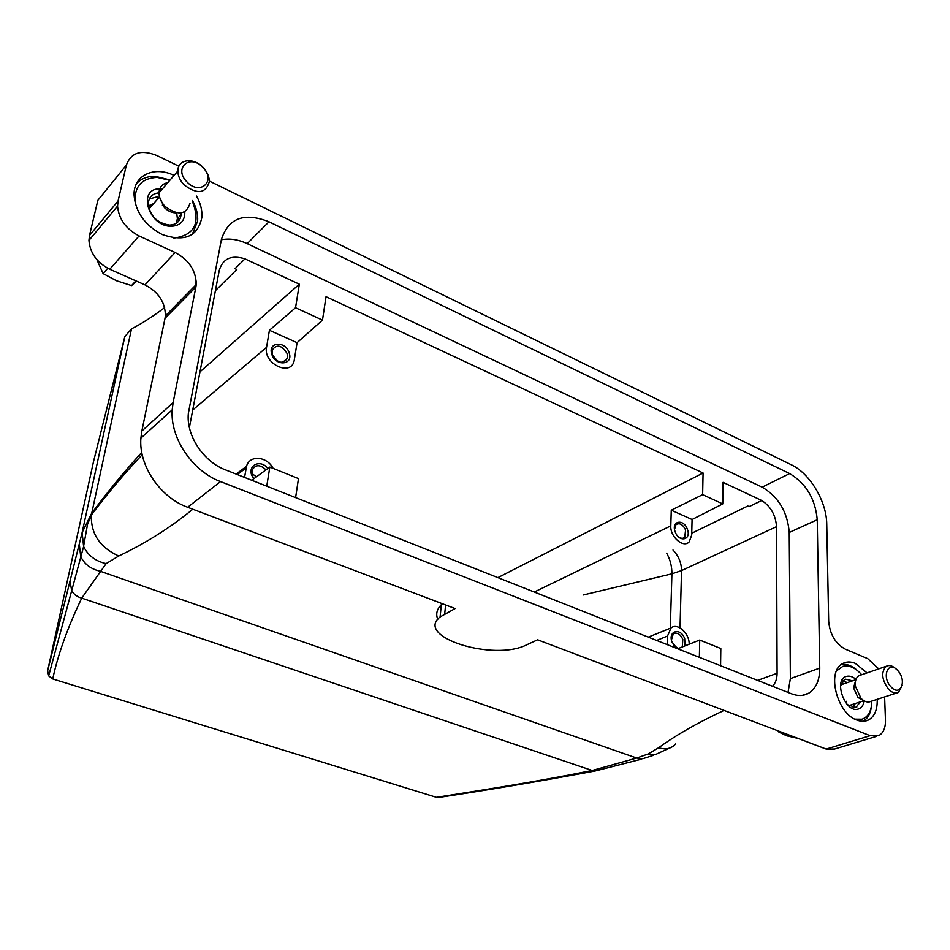 <?xml version="1.0" encoding="UTF-8"?>
<svg xmlns="http://www.w3.org/2000/svg" width="950" height="950" viewBox="0 0 950 950"><rect width="100%" height="100%" fill="white"/><g stroke="black" fill="none" stroke-linecap="round" stroke-linejoin="round"><path stroke-width="1.43" d="M96.888 259.623L103.111 273.588L107.766 268.28M103.111 273.588L116.411 280.725L131.551 285.606L135.909 280.856M136.764 281.236L131.551 285.606M141.776 452.414C124.628 471.129 107.908 491.459 91.604 513.404L82.127 532.57L47.631 670.842L93.504 461.664L124.83 336.621L131.516 328.854C141.586 323.76 152.629 316.683 164.647 307.622M594.807 771.056C540.408 781.173 487.979 790.044 437.499 797.656L52.737 678.941L48.676 675.901L47.631 670.842M677.706 648.755L699.722 640.027L699.378 657.329M689.178 644.207C689.51 633.318 677.528 622.464 671.092 627.903L667.506 636.025L667.244 644.623M789.236 532.475L817.249 519.733C815.337 498.845 806.134 483.467 789.664 473.575L762.137 487.16C778.477 496.791 787.502 511.896 789.236 532.475L790.376 678.609L788.049 692.408M762.137 487.16L247.202 243.651L268.981 221.801L789.664 473.575M221.338 239.792C229.579 238.189 238.201 239.471 247.202 243.651M194.857 288.111L196.234 281.129M772.481 686.256C775.521 683.252 777.053 678.929 777.1 673.277L776.542 526.644C775.711 515.232 770.794 506.516 761.781 500.496L723.069 482.339L722.772 503.904L702.644 494.653L703.083 472.993L326.04 296.697L322.489 320.126L295.545 307.753L269.432 330.303L266.546 347.356L192.731 410.032M720.587 665.724L720.824 648.518L699.722 640.027M266.748 486.174L269.836 467.056L298.49 478.586L295.604 497.598M189.394 427.571L219.272 270.37C222.858 258.531 231.432 254.695 244.981 258.863L299.345 284.216L295.545 307.753M497.895 577.624L703.083 472.993M322.489 320.126L297.089 342.677L294.168 360.739C290.926 376.996 263.055 363.707 266.546 347.356M105.046 495.924L104.488 498.204M244.566 477.399L246.537 466.308C249.47 454.694 267.033 456.214 273.125 468.374M192.814 509.212C170.739 527.393 146.051 542.984 118.75 555.999L106.127 563.611L81.783 598.037C67.664 627.475 57.974 654.443 52.737 678.941M655.013 754.775L648.09 753.991L636.702 758.041L592.171 770.474C537.89 781.446 488.229 789.141 435.468 797.501M722.772 503.904L692.087 519.508L691.719 535.111L689.189 541.868C683.383 548.411 670.023 536.845 670.807 525.872L534.28 592.016M702.644 494.653L671.282 510.186L670.807 525.872M684.998 645.869L684.701 638.721C680.924 627.226 667.624 630.586 672.018 642.034L677.136 648.529M817.249 519.733L819.755 668.087C819.755 680.057 816.109 688.406 808.842 693.12C803.748 696.029 797.964 696.243 791.457 693.761L225.399 469.822C203.348 461.569 186.105 435.373 188.349 413.476L221.398 239.519C228.404 218.013 244.269 212.111 268.981 221.801M749.111 506.576L747.864 505.994L749.111 506.635L761.781 500.436M761.781 500.496L749.111 506.635M269.836 467.056L251.762 480.249M215.424 290.641L236.847 269.491L235.018 268.719L244.981 258.863M299.345 284.216L199.975 371.878M236.847 269.491L235.066 268.672M297.089 342.677L269.432 330.303M692.087 519.508L671.282 510.186M267.793 468.54C261.298 459.206 247.879 464.455 251.643 475L253.626 478.883M289.18 352.866C285.665 340.539 267.437 341.822 271.807 354.207C275.429 366.688 293.633 365.144 289.18 352.866M106.127 563.611C95.451 561.177 87.958 555.477 83.636 546.511L82.127 532.57L124.83 336.621M687.396 529.304C683.751 518.356 670.926 520.79 675.177 531.727C678.894 542.783 691.683 540.146 687.396 529.304M673.883 645.537L678.443 648.47M682.29 646.938L682.824 639.35C680.212 633.876 677.041 632.047 673.289 633.852L671.46 639.932M884.616 696.908L885.471 720.314C885.578 728.021 883.31 733.151 878.655 735.68L870.164 735.68L220.554 481.579C192.387 471.152 170.014 438.045 172.211 409.866L173.126 402.61L141.859 431.027L140.909 438.093C138.558 465.512 160.17 497.42 187.661 507.264L455.109 608.546L440.111 616.942C414.236 637.011 493.881 661.722 526.811 644.765L537.617 639.789L826.191 749.075L870.164 735.68M209.321 181.082L791.196 464.692C809.97 473.444 826.631 501.339 826.749 524.198L828.685 621.312C829.932 634.446 835.489 643.732 845.346 649.171L867.73 658.635L878.726 668.859M178.909 166.262L156.833 155.503C141.229 149.304 131.076 152.499 126.374 165.098L118.085 200.984L89.502 235.469L88.956 240.445C90.024 253.08 96.971 262.675 109.784 269.254L139.08 235.956C125.934 229.009 118.762 219.058 117.574 206.091L118.085 200.984M175.156 252.51L144.982 284.893C158.579 292.054 165.371 302.385 165.383 315.875L165.027 318.286L195.89 287.066L196.223 284.596C196.116 270.75 189.086 260.062 175.156 252.51L139.08 235.956M195.89 287.066L173.126 402.61M196.496 196.056C200.557 203.264 202.362 210.342 201.899 217.301C197.873 236.562 184.621 242.297 162.129 234.507C144.732 225.197 135.387 211.957 134.057 194.774C133.57 175.251 154.375 165.656 174.052 175.417M877.194 699.331C877.527 709.579 874.629 716.454 868.514 719.981C865.034 721.691 861.151 721.715 856.841 720.064C836.962 713.462 826.453 671.555 842.424 663.717C846.201 661.533 850.488 661.402 855.273 663.349L867.077 672.873M265.988 469.87C259.979 464.194 255.324 464.36 252.035 470.369L252.225 475.416L253.899 478.693M272.341 354.766C277.685 363.327 282.696 364.515 287.375 358.34L287.161 353.614C281.758 345.016 276.735 343.864 272.092 350.194L272.341 354.766M724.054 710.398C697.965 722.546 676.174 734.991 658.682 747.709L648.09 753.991M442.379 603.725L441.346 604.675C436.798 609.306 435.622 614.175 437.796 619.305M675.676 743.898C671.329 748.719 665.665 749.989 658.682 747.709M118.75 555.999C99.916 547.485 90.772 533.829 91.354 515.007L131.516 328.854M678.146 536.489C680.675 538.567 682.872 538.852 684.748 537.356L685.591 529.922C682.812 524.329 679.594 522.559 675.972 524.626L674.571 529.388M165.027 318.286L141.859 431.027M144.982 284.893L109.784 269.254M126.374 165.098L97.862 200.343L89.502 235.469M876.054 736.476L834.646 749.016L826.191 749.075M178.707 221.101L177.472 218.654M256.429 476.841L251.809 473.397M277.851 361.356L272.413 355.015M164.754 206.886L163.222 205.627M846.818 704.009L846.307 701.29M179.514 219.949L178.362 217.657M170.109 179.989L155.171 176.332C147.357 176.213 141.134 178.659 136.503 183.683M192.304 234.401L197.636 221.16C198.099 214.391 196.377 207.516 192.458 200.533M862.849 721.288L862.956 721.24C867.766 718.616 870.592 713.592 871.423 706.194M857.981 671.009C852.316 665.796 846.747 663.634 841.261 664.513M169.824 180.322L157.106 177.412C141.087 178.315 133.808 187.067 135.292 203.68M173.114 237.904L174.954 237.951C195.035 234.804 200.783 222.442 192.173 200.842M861.697 674.726C855.475 667.743 849.229 664.929 842.959 666.283L836.523 670.89M854.834 719.138L862.089 719.197C868.431 716.811 871.661 710.778 871.768 701.1M162.284 189.062L160.502 188.943C136.705 187.447 148.236 227.086 171.511 226.278C180.512 225.661 184.941 220.828 184.799 211.803M855.998 679.345C852.744 676.626 849.609 675.628 846.604 676.364C832.818 679.238 845.239 713.83 858.408 709.009C861.543 707.94 863.479 705.232 864.215 700.886M167.782 182.685C162.331 183.754 159.41 187.138 159.03 192.838C152.38 193.539 148.782 197.184 148.259 203.822C149.993 216.042 157.083 223.131 169.539 225.102C176.463 224.758 180.31 221.279 181.07 214.664L181.07 212.954M847.447 704.698L855.819 707.37L860.557 701.789M852.578 680.818L845.643 679.179L844.289 679.737L840.477 686.351M176.201 223.345L177.389 218.737L176.771 213.453M159.113 197.315L156.429 197.042L149.352 198.954M853.064 707.548L855.249 703.534M847.317 682.623L842.911 680.818M164.825 206.744L162.367 205.129M153.852 203.383L148.449 206.554M176.771 212.859C172.354 213.097 168.221 211.339 164.374 207.587L159.612 197.232M863.657 700.542L857.933 697.443L853.563 687.847L855.796 679.939M177.876 170.988C177.567 159.113 193.824 157.13 203.241 167.616C207.385 172.116 209.404 176.866 209.297 181.854C205.58 193.705 197.149 194.679 184.003 184.811C179.977 180.464 177.935 175.857 177.876 170.988L159.03 192.838C159.066 197.636 161.061 202.16 165.015 206.388C177.947 215.994 186.283 214.938 190.024 203.241M860.878 675.011L858.919 675.688C856.069 677.54 854.881 681.019 855.356 686.126L861.033 698.357C864.524 701.801 867.801 702.81 870.853 701.397L898.474 692.396C895.339 693.832 891.991 692.716 888.404 689.059C881.659 679.511 880.947 671.911 886.279 666.259C889.164 664.774 892.335 665.617 895.779 668.764M902.203 685.389L898.474 692.396M202.956 167.556C216.588 180.963 200.011 196.139 186.924 181.889C173.114 168.197 190.166 153.342 202.956 167.556M897.726 670.51C907.381 680.426 900.422 697.573 890.957 686.791C881.184 676.709 888.404 659.716 897.726 670.51M778.086 730.859L778.881 732.058L786.695 735.799L797.953 738.376M778.881 732.058L780.152 731.643M151.964 205.568L149.589 205.307M148.675 207.717L150.528 207.231M667.506 636.025L656.688 640.443M246.157 467.946L237.322 474.537M641.191 759.24L595.163 770.984L592.171 770.474L79.194 597.265L75.323 595.092L71.832 591.28L70.11 581.923M583.146 594.997L671.923 573.812L670.332 628.199M819.755 668.087L790.376 678.609M747.864 505.994L691.766 533.223M776.542 526.644L681.542 570.57L680.034 627.855M672.992 549.991C678.609 555.94 681.459 562.804 681.542 570.57L671.923 573.812C671.971 566.461 670.225 559.574 666.674 553.149M777.1 673.277L757.637 680.378M653.184 755.381L642.722 758.741L636.702 758.041L100.106 571.188C90.962 569.121 84.502 564.253 80.714 556.581L79.313 544.231M187.661 507.264L220.554 481.579M445.598 604.948L444.707 613.938M246.537 466.308L236.134 474.062M83.636 546.511L48.676 675.901M671.092 627.903L648.28 637.117M808.842 693.12L802.441 695.317M668.966 748.279L655.144 754.704M142.239 454.682C124.818 472.993 107.861 493.098 91.354 515.007L87.566 524.21L83.576 546.369M671.911 634.422L673.289 633.852M172.211 409.866L140.909 438.093M196.223 284.596L165.383 315.875M117.574 206.091L88.956 240.445M864.785 721.157L868.514 719.981M282.613 362.389L287.375 358.34M441.346 604.675L440.111 616.942M682.872 538.258L684.748 537.356M674.832 525.184L675.972 524.626M177.389 218.737L181.07 214.664M854.976 707.56L856.888 706.931M159.517 196.852L149.019 208.964M863.906 700.696L848.682 705.684M855.879 679.689L840.774 684.867M858.087 697.609L861.033 698.357M853.563 687.847L855.356 686.126M886.279 666.259L858.919 675.688"/></g></svg>
